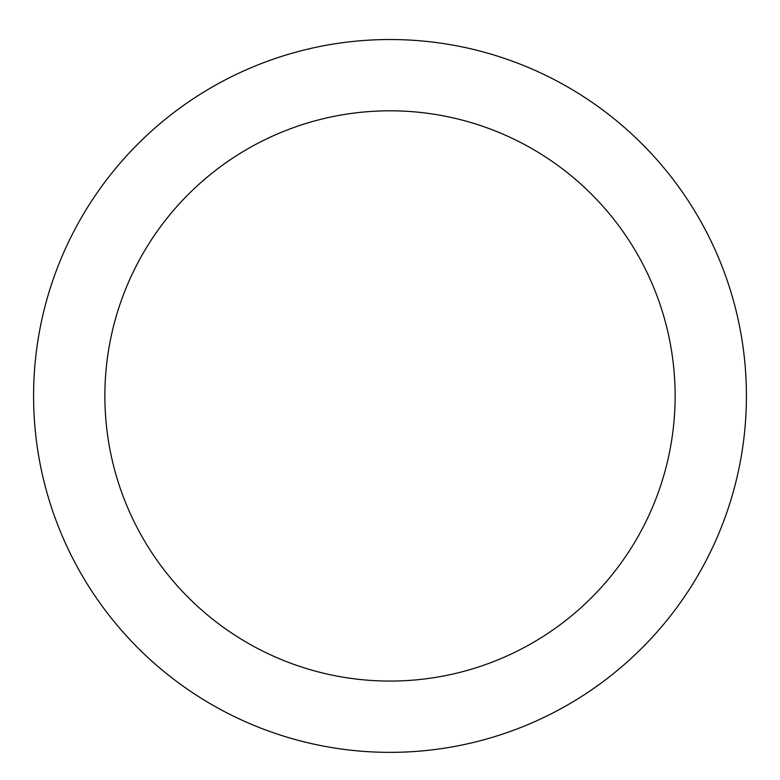 <?xml version="1.0" encoding="UTF-8"?>
<svg xmlns="http://www.w3.org/2000/svg" width="780" height="780" viewBox="0 0 780 780"><rect width="100%" height="100%" fill="white"/><g stroke="black" fill="none" stroke-linecap="round" stroke-linejoin="round"><path stroke-width="1.17" d="M390 39.526A356.411 356.411 0 0 1 698.666 574.148A356.411 356.411 0 0 1 81.335 574.148A356.411 356.411 0 0 1 390 39.526M390 110.809A285.129 285.129 0 0 1 636.928 538.502A285.129 285.129 0 0 1 143.072 538.502A285.129 285.129 0 0 1 390 110.809"/></g></svg>

